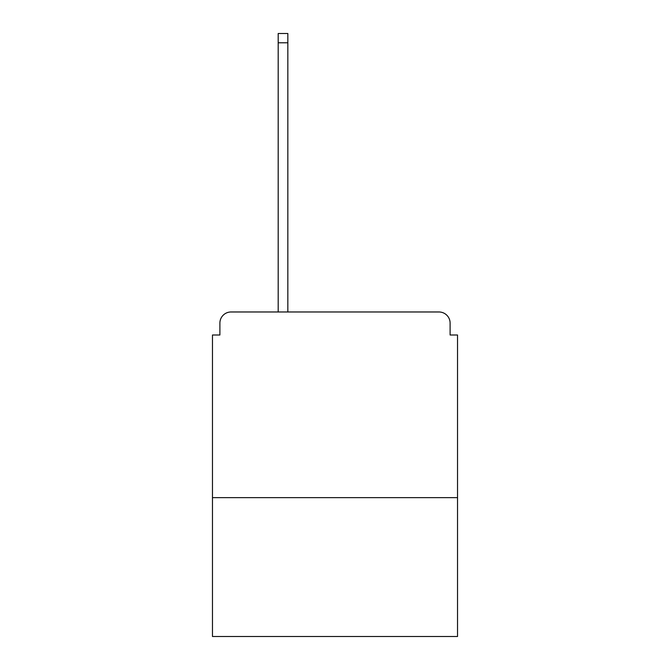 <?xml version="1.0" encoding="UTF-8"?>
<svg xmlns="http://www.w3.org/2000/svg" width="670" height="670" viewBox="0 0 670 670"><rect width="100%" height="100%" fill="white"/><g stroke="black" fill="none" stroke-linecap="round" stroke-linejoin="round"><path stroke-width="1" d="M457.535 497.634L457.535 335L450.106 335L450.106 323.116A11.139 11.139 0 0 0 438.967 311.977L231.033 311.977A11.139 11.139 0 0 0 219.894 323.116L219.894 335L212.465 335L212.465 636.5L457.535 636.5L457.535 497.634L212.465 497.634M219.894 323.116L219.894 335M438.967 311.977L382.528 311.977M278.192 42.779L278.192 33.5L287.84 33.5L287.84 42.779L278.192 42.779L278.192 311.977L231.033 311.977M450.106 335L450.106 323.116M287.84 42.779L287.84 311.977"/></g></svg>
